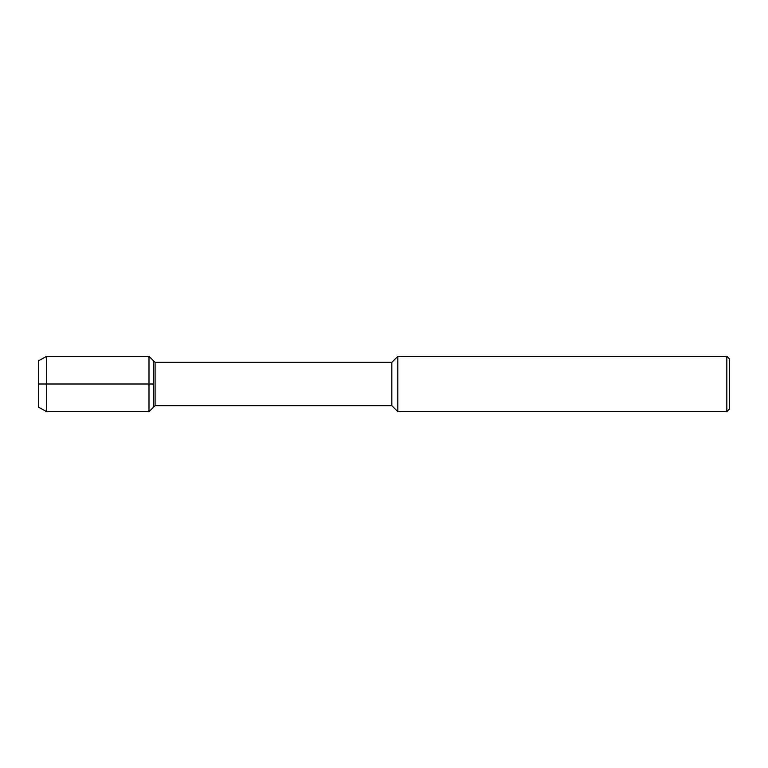 <?xml version="1.0" encoding="UTF-8"?>
<svg xmlns="http://www.w3.org/2000/svg" width="768" height="768" viewBox="0 0 768 768"><rect width="100%" height="100%" fill="white"/><g stroke="black" fill="none" stroke-linecap="round" stroke-linejoin="round"><path stroke-width="1.15" d="M38.4 407.098L38.4 360.902L38.4 407.098L46.694 411.696L46.694 356.304L38.4 360.902M391.834 405.658L391.834 362.342L155.078 362.342L155.078 405.658L391.834 405.658L397.824 411.648L397.824 356.352L391.834 362.342M726.835 356.352L726.835 411.648L729.6 408.883L729.6 359.117L726.835 356.352L397.824 356.352M155.078 405.658L148.992 411.696L148.992 356.304L153.629 360.902L153.629 407.098L153.629 360.902L155.078 362.342M153.629 384L38.4 384M726.835 411.648L397.824 411.648M148.992 411.696L46.694 411.696M148.992 356.304L46.694 356.304"/></g></svg>
